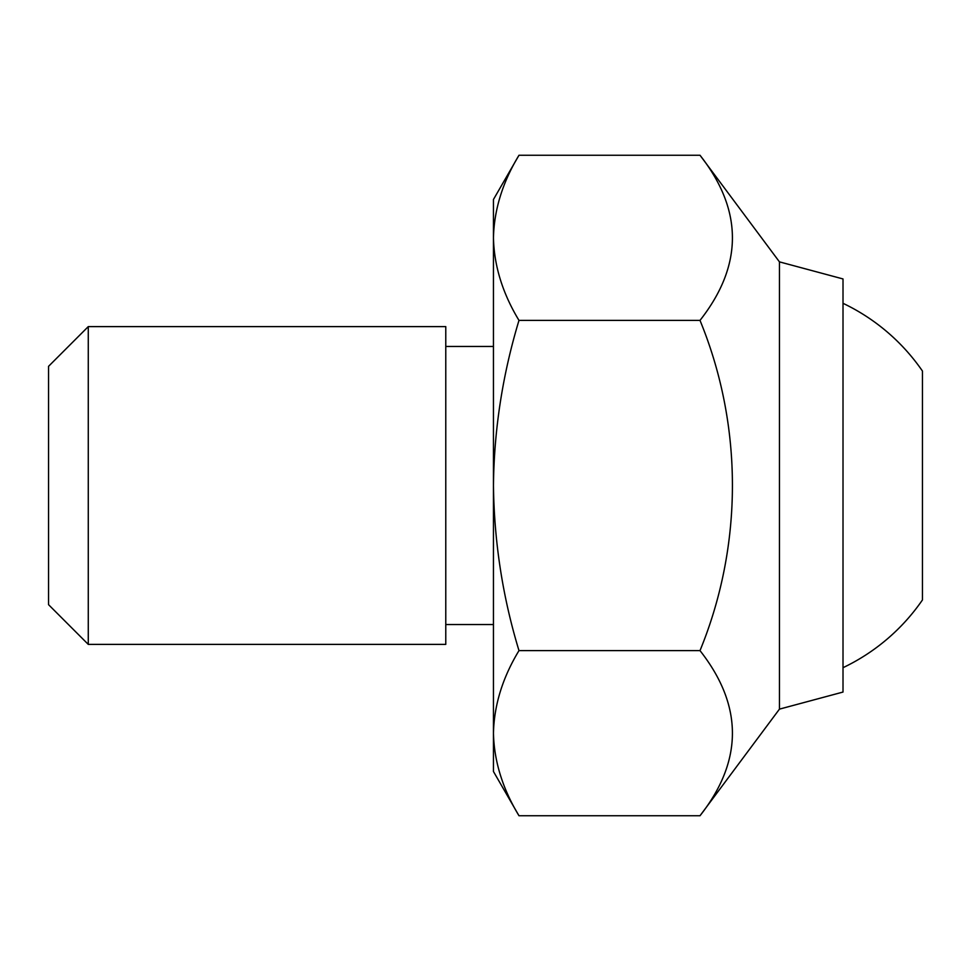 <?xml version="1.0" encoding="UTF-8"?>
<svg xmlns="http://www.w3.org/2000/svg" width="971" height="971" viewBox="0 0 971 971"><rect width="100%" height="100%" fill="white"/><g stroke="black" fill="none" stroke-linecap="round" stroke-linejoin="round"><path stroke-width="1.46" d="M518.987 155.251L493.45 199.492L493.45 771.508L518.987 815.749C502.626 788.792 494.118 761.276 493.45 733.19C494.13 705.031 502.65 677.515 518.987 650.619L700.006 650.619C743.252 545.144 743.191 425.468 700.006 320.381L518.987 320.381C502.626 293.424 494.118 265.896 493.45 237.81C494.13 209.663 502.65 182.147 518.987 155.251L700.006 155.251C743.216 210.306 743.216 265.35 700.006 320.381M48.55 485.5L48.55 604.666L88.276 644.392L88.276 326.608L48.55 366.334L48.55 485.5M779.446 261.867L843.01 278.944L843.01 692.056L779.446 709.133L779.446 261.867L700.006 155.251M779.446 709.133L700.006 815.749C743.216 760.718 743.216 705.674 700.006 650.619M700.006 815.749L518.987 815.749M500.308 774.858L500.575 775.671M518.987 320.381C502.602 374.539 494.081 429.57 493.45 485.5C494.19 542.109 502.699 597.141 518.987 650.619M843.01 303.304A201.786 201.786 0 0 1 922.45 371.056L922.45 599.944A201.786 201.786 0 0 1 843.01 667.696M88.276 644.392L445.774 644.392L445.774 326.608L88.276 326.608M445.774 624.535L493.45 624.535M445.774 346.465L493.45 346.465"/></g></svg>
